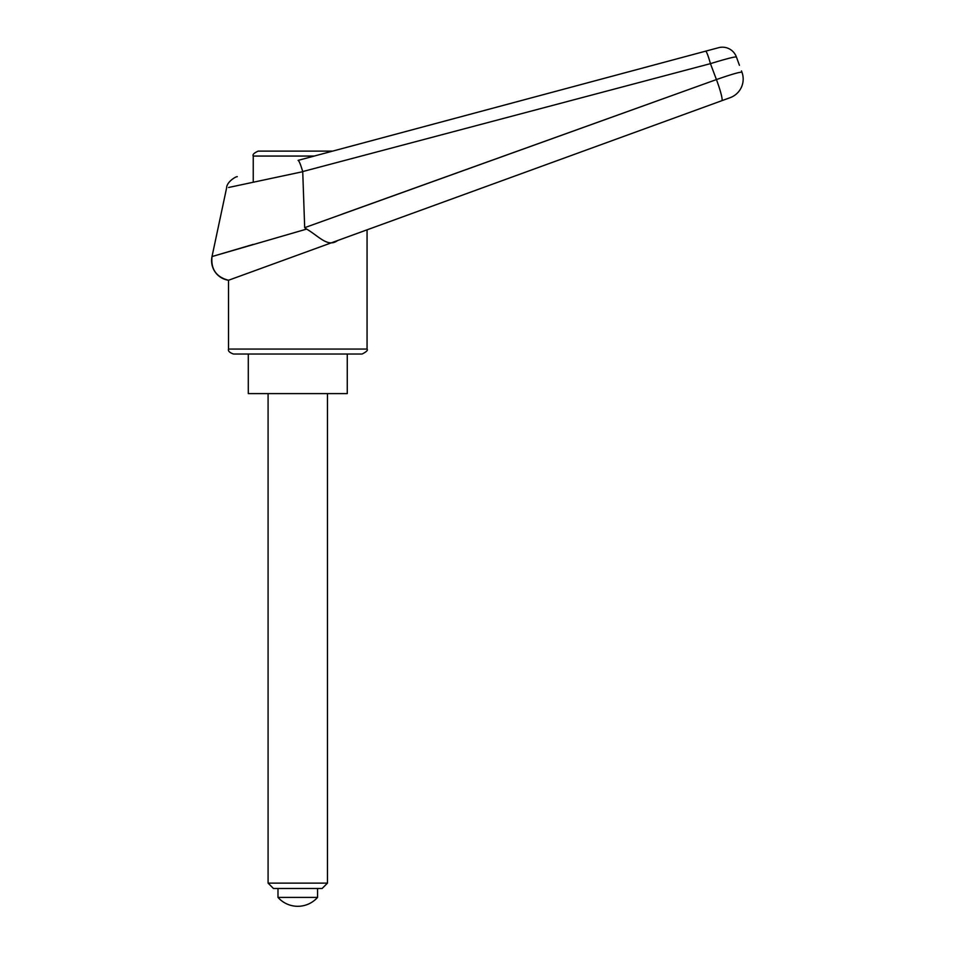 <?xml version="1.0" encoding="UTF-8"?>
<svg xmlns="http://www.w3.org/2000/svg" width="954" height="954" viewBox="0 0 954 954"><rect width="100%" height="100%" fill="white"/><g stroke="black" fill="none" stroke-linecap="round" stroke-linejoin="round"><path stroke-width="1.43" d="M237.296 176.669C236.187 176.251 226.658 181.844 226.611 187.914L212.015 256.554L253.239 244.403M741.473 70.906L741.985 72.301A19.796 19.796 0 0 1 730.144 97.678L721.844 100.695L730.144 97.678A19.796 19.796 0 0 0 741.985 72.301C740.316 71.777 731.801 74.197 716.43 79.576L304.684 227.672L302.728 171.565C300.593 164.422 299.043 160.689 298.089 160.379L705.674 51.158A14.847 1.383 75 0 1 710.444 63.644A26213.153 16402.945 73.8 0 1 716.43 79.576A19.796 2.147 70 0 1 721.844 100.695L357.631 233.265L721.844 100.695M337.561 240.563L367.063 229.819L367.063 349.069L228.507 349.069L228.507 280.261L337.561 240.563C327.782 247.873 318.755 236.067 306.628 229.091L212.015 256.554A19.796 19.796 69.2 0 0 228.507 280.261L228.507 280.261C216.236 277.054 210.739 269.147 212.015 256.554M347.268 354.017L347.268 393.608L248.29 393.608L248.29 354.017L362.115 354.017C366.443 351.859 368.101 350.213 367.063 349.069M228.507 349.069C227.911 350.989 229.556 352.634 233.456 354.017L297.779 354.017M342.319 214.066L716.43 79.576M306.628 229.091L304.684 227.672M302.728 171.565L710.444 63.644C725.97 58.898 734.616 56.668 736.393 56.942L739.433 65.301M302.752 171.696L228.566 187.497L302.752 171.696M736.393 56.942A14.847 14.847 -40.7 0 0 718.601 47.7L705.674 51.158L718.601 47.7M314.176 156.062L253.239 156.062C252.357 154.643 254.002 152.998 258.188 151.114L332.636 151.114L705.674 51.158M253.239 156.062L253.239 182.202M273.452 888.484L268.086 883.13L327.472 883.13L322.118 888.484L273.452 888.484M268.086 883.13L268.086 393.608M327.472 393.608L327.472 883.13M277.984 888.484L277.984 897.392A26.45 26.45 0 0 0 317.575 897.392L317.575 888.484M317.575 897.392L277.984 897.392"/></g></svg>
